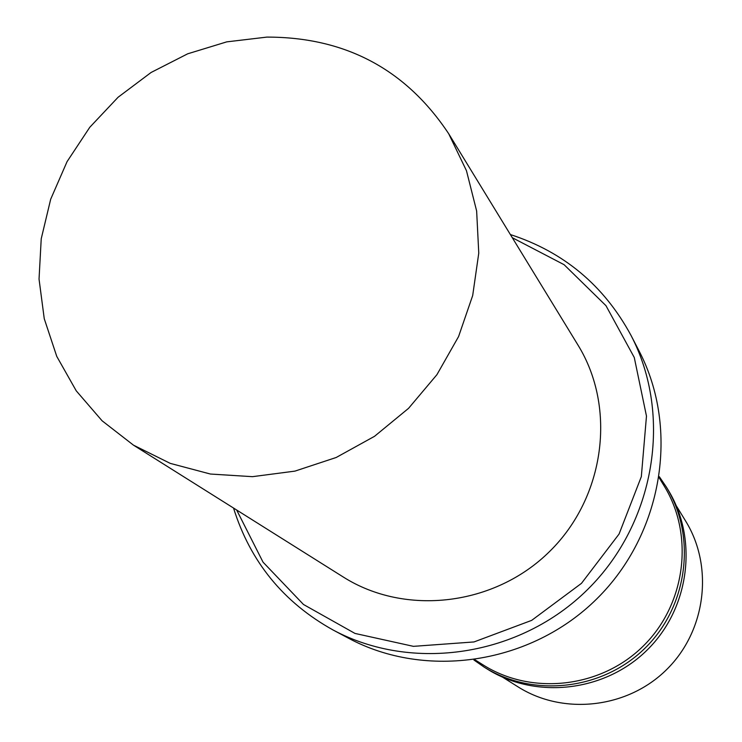 <?xml version="1.0" encoding="UTF-8"?>
<svg xmlns="http://www.w3.org/2000/svg" width="742" height="742" viewBox="0 0 742 742"><rect width="100%" height="100%" fill="white"/><g stroke="black" fill="none" stroke-linecap="round" stroke-linejoin="round"><path stroke-width="1.11" d="M266.925 37.1C345.28 37.063 405.874 69.275 448.706 133.745L466.468 170.716L476.642 211.006L478.766 253.133L472.691 295.52L458.584 336.553L436.936 374.654L408.554 408.341L374.524 436.315L336.163 457.499L294.954 471.114L252.493 476.67L210.394 474.036L170.233 463.37L133.486 445.163L102.081 420.779L76.24 390.83L56.763 356.401L44.251 318.708L39.038 279.057L41.227 238.785L50.688 199.218L67.058 161.645L89.782 127.281L118.099 97.239L151.09 72.475L187.698 53.804L226.727 41.867L266.925 37.1M448.706 133.745L577.935 344.993C616.676 407.664 605.082 496.992 549.785 551.306C494.812 605.936 405.345 616.444 343.156 576.942L133.486 445.163M512.305 237.709L564.115 264.708L605.964 305.667L634.271 357.496L646.477 416.095L641.329 476.642L619.069 534.036L581.459 583.36L531.68 620.368L474.017 641.941L413.415 646.347L354.973 633.427L303.487 604.489L263.039 562.158L236.67 510.023M510.375 234.555C563.837 251.955 604.071 285.605 631.071 335.505C672.818 415.455 655.223 522.943 587.571 589.547C520.151 656.392 412.45 672.679 333.01 629.958C283.444 602.356 250.286 561.722 233.535 508.057M631.071 335.505L639.075 350.975C679.857 429.089 662.745 533.943 596.781 598.877C531.059 664.044 426.001 679.885 348.388 638.157L333.01 629.958M659.193 477.839L664.136 485.917C694.475 535.056 685.84 604.22 643.323 645.985C601.048 687.992 531.782 695.792 483.014 664.851L475.001 659.814M659.369 476.735L666.344 487.021C696.729 536.485 687.973 605.964 645.252 647.933C602.764 690.143 533.183 698.055 484.099 667.077L473.888 659.972M666.344 487.021L668.18 490.035C698.37 539.193 689.68 608.236 647.237 649.936C605.018 691.878 535.872 699.734 487.086 668.941L484.099 667.077M676.333 505.849L685.701 521.162C713.897 566.842 705.967 630.941 666.631 669.581C627.528 708.434 563.326 715.594 517.999 686.842L502.798 677.288"/></g></svg>
